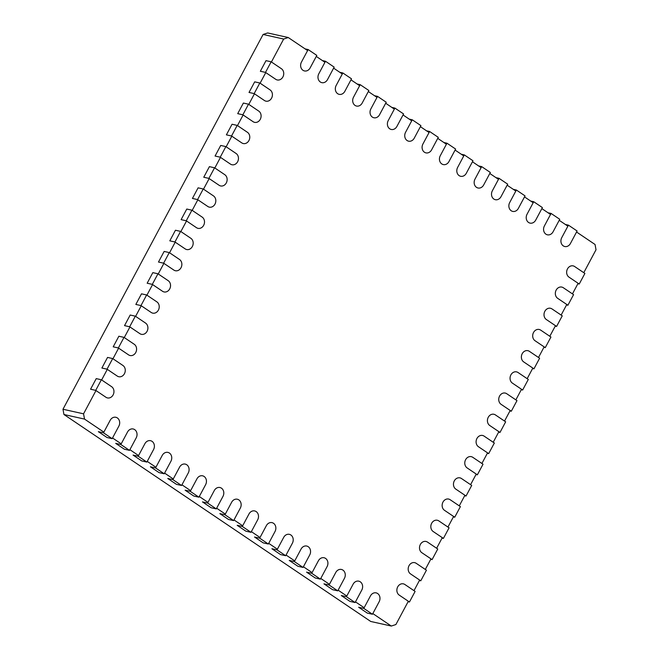 <?xml version="1.0" encoding="UTF-8"?>
<svg xmlns="http://www.w3.org/2000/svg" width="659" height="659" viewBox="0 0 659 659"><rect width="100%" height="100%" fill="white"/><g stroke="black" fill="none" stroke-linecap="round" stroke-linejoin="round"><path stroke-width="0.99" d="M583.775 272.686L596.016 249.753L595.052 244.489L576.559 232.017M567.885 226.161L559.211 220.312M550.529 214.455L541.855 208.606M533.18 202.75L524.506 196.901M515.824 191.044L507.15 185.195M498.476 179.339L489.794 173.482M481.119 167.633L472.445 161.776M463.771 155.928L455.089 150.071M446.415 144.222L437.741 138.365M429.058 132.517L420.384 126.66M411.71 120.811L403.036 114.954M394.354 109.106L385.68 103.249M377.006 97.4L368.332 91.543M359.649 85.695L350.975 79.838M342.301 73.989L333.619 68.132M324.945 62.284L316.271 56.427M307.596 50.57L288.255 37.53L267.686 32.95L263.098 34.466L62.984 409.247L63.948 414.511L84.525 419.091L83.553 413.827L62.984 409.247M578.116 283.288L572.457 293.889M566.789 304.483L561.13 315.084M555.471 325.686L549.812 336.279M544.153 346.881L538.494 357.483M532.834 368.076L527.175 378.678M521.516 389.28L515.857 399.873M510.198 410.475L504.539 421.076M498.879 431.67L493.22 442.271M487.561 452.873L481.902 463.466M476.243 474.068L470.584 484.67M464.924 495.263L459.265 505.865M453.606 516.467L447.947 527.06M442.288 537.662L436.629 548.263M430.97 558.857L425.31 569.458M419.651 580.06L413.992 590.653M408.333 601.255L395.902 624.534L391.314 626.05L372.829 613.578M364.147 607.722L355.473 601.873M346.799 596.016L338.125 590.167M329.442 584.311L320.768 578.462M312.094 572.605L303.412 566.756M294.738 560.9L286.064 555.043M277.39 549.194L268.707 543.337M260.033 537.489L251.359 531.632M242.677 525.783L234.003 519.926M225.329 514.078L216.654 508.221M207.972 502.372L199.298 496.515M190.624 490.667L181.95 484.81M173.268 478.961L164.593 473.104M155.919 467.256L147.237 461.399M138.563 455.55L129.889 449.693M121.215 443.836L112.532 437.988M103.858 432.131L84.525 419.091M288.255 37.53L283.667 39.046L271.426 61.979M265.766 72.581L260.107 83.182M254.448 93.776L248.789 104.377M243.13 114.979L237.471 125.572M231.811 136.174L226.152 146.776M220.485 157.369L214.826 167.971M209.167 178.573L203.507 189.166M197.848 199.768L192.189 210.369M186.53 220.963L180.871 231.564M175.212 242.166L169.552 252.759M163.893 263.361L158.234 273.963M152.575 284.556L146.916 295.158M141.257 305.76L135.597 316.353M129.938 326.955L124.279 337.556M118.62 348.15L112.961 358.751M107.302 369.353L101.643 379.946M95.983 390.548L83.553 413.827M283.667 39.046L263.098 34.466M391.314 626.05L370.745 621.47L63.948 414.511M342.845 72.968L336.164 85.472A6.096 5.132 102.5 0 0 339.179 94.352A6.096 5.132 102.5 0 0 344.838 91.329L351.519 78.816L342.845 72.968L339.78 72.284M464.315 154.906L457.634 167.419A6.096 5.132 102.5 0 0 460.649 176.291A6.096 5.132 102.5 0 0 466.308 173.268L472.989 160.763L464.315 154.906L461.242 154.222M294.375 561.575L289.235 560.43L297.909 566.287L303.058 567.432L294.375 561.575L301.056 549.071A6.096 5.132 -77.5 0 1 306.715 546.047A6.096 5.132 -77.5 0 1 309.73 554.919L303.058 567.432M409.453 602.005L415.112 591.411L404.873 584.5A6.096 5.132 102.5 0 0 403.366 583.849A6.096 5.132 102.5 0 0 397.311 587.754A6.096 5.132 102.5 0 0 399.214 595.102L409.453 602.005L408.094 601.708M311.732 573.281L306.583 572.136L315.266 577.992L320.406 579.137L311.732 573.281L318.404 560.776A6.096 5.132 -77.5 0 1 324.071 557.753A6.096 5.132 -77.5 0 1 327.086 566.625L320.406 579.137M481.663 166.612L474.991 179.124A6.096 5.132 102.5 0 0 477.997 187.996A6.096 5.132 102.5 0 0 483.665 184.973L490.337 172.469L481.663 166.612L478.599 165.928M120.852 444.52L115.704 443.375L124.386 449.224L129.526 450.369L120.852 444.52L127.525 432.007A6.096 5.132 -77.5 0 1 133.192 428.984A6.096 5.132 -77.5 0 1 136.207 437.864L129.526 450.369M522.636 390.029L528.296 379.427L518.056 372.524A6.096 5.132 102.5 0 0 516.549 371.874A6.096 5.132 102.5 0 0 510.494 375.778A6.096 5.132 102.5 0 0 512.397 383.126L522.636 390.029L521.277 389.724M237.199 125.391L232.05 124.246L226.391 134.848L231.54 135.993L237.199 125.391L247.43 132.302A6.096 5.132 -77.5 0 1 249.341 139.642A6.096 5.132 -77.5 0 1 243.278 143.547A6.096 5.132 -77.5 0 1 241.771 142.896L231.54 135.993M155.557 467.931L150.409 466.786L159.091 472.635L164.231 473.78L155.557 467.931L162.238 455.418A6.096 5.132 -77.5 0 1 167.897 452.395A6.096 5.132 -77.5 0 1 170.912 461.275L164.231 473.78M488.681 453.623L494.341 443.021L484.101 436.118A6.096 5.132 102.5 0 0 482.594 435.467A6.096 5.132 102.5 0 0 476.539 439.372A6.096 5.132 102.5 0 0 478.442 446.72L488.681 453.623L487.322 453.318M259.671 538.164L254.531 537.019L263.205 542.876L268.345 544.021L259.671 538.164L266.351 525.66A6.096 5.132 -77.5 0 1 272.01 522.636A6.096 5.132 -77.5 0 1 275.025 531.508L268.345 544.021M180.599 231.383L175.459 230.238L169.8 240.84L174.94 241.985L180.599 231.383L190.838 238.286A6.096 5.132 -77.5 0 1 192.741 245.634A6.096 5.132 -77.5 0 1 186.686 249.539A6.096 5.132 -77.5 0 1 185.179 248.888L174.94 241.985M146.644 294.977L141.504 293.832L135.845 304.433L140.985 305.578L146.644 294.977L156.883 301.88A6.096 5.132 -77.5 0 1 158.786 309.228A6.096 5.132 -77.5 0 1 152.731 313.132A6.096 5.132 -77.5 0 1 151.224 312.481L140.985 305.578M248.517 104.196L243.369 103.051L237.71 113.653L242.858 114.798L248.517 104.196L258.756 111.099A6.096 5.132 -77.5 0 1 260.659 118.447A6.096 5.132 -77.5 0 1 254.596 122.352A6.096 5.132 -77.5 0 1 253.097 121.701L242.858 114.798M329.08 584.986L323.94 583.841L332.614 589.698L337.762 590.843L329.08 584.986L335.761 572.482A6.096 5.132 -77.5 0 1 341.42 569.458A6.096 5.132 -77.5 0 1 344.435 578.338L337.762 590.843M377.549 96.379L370.869 108.883A6.096 5.132 102.5 0 0 373.884 117.763A6.096 5.132 102.5 0 0 379.543 114.74L386.223 102.236L377.549 96.379L374.485 95.695M394.898 108.084L388.225 120.589A6.096 5.132 102.5 0 0 391.24 129.469A6.096 5.132 102.5 0 0 396.899 126.446L403.58 113.941L394.898 108.084L391.833 107.401M224.966 514.753L219.826 513.608L228.5 519.465L233.64 520.602L224.966 514.753L231.647 502.249A6.096 5.132 -77.5 0 1 237.306 499.225A6.096 5.132 -77.5 0 1 240.321 508.097L233.64 520.602M420.772 580.81L426.431 570.208L416.191 563.305A6.096 5.132 102.5 0 0 414.684 562.654A6.096 5.132 102.5 0 0 408.629 566.559A6.096 5.132 102.5 0 0 410.532 573.907L420.772 580.81L419.412 580.505M112.689 358.57L107.549 357.425L101.89 368.027L107.03 369.172L112.689 358.57L122.928 365.473A6.096 5.132 -77.5 0 1 124.831 372.821A6.096 5.132 -77.5 0 1 118.777 376.726A6.096 5.132 -77.5 0 1 117.269 376.075L107.03 369.172M271.154 61.798L266.005 60.653L260.346 71.254L265.495 72.399L271.154 61.798L281.393 68.709A6.096 5.132 -77.5 0 1 283.296 76.049A6.096 5.132 -77.5 0 1 277.233 79.953A6.096 5.132 -77.5 0 1 275.734 79.302L265.495 72.399M190.262 491.342L185.121 490.197L193.795 496.046L198.936 497.191L190.262 491.342L196.942 478.838A6.096 5.132 -77.5 0 1 202.601 475.814A6.096 5.132 -77.5 0 1 205.616 484.686L198.936 497.191M135.326 316.172L130.185 315.027L124.526 325.628L129.666 326.773L135.326 316.172L145.565 323.083A6.096 5.132 -77.5 0 1 147.468 330.423A6.096 5.132 -77.5 0 1 141.413 334.327A6.096 5.132 -77.5 0 1 139.906 333.676L129.666 326.773M432.09 559.615L437.749 549.013L427.51 542.11A6.096 5.132 102.5 0 0 426.002 541.459A6.096 5.132 102.5 0 0 419.948 545.364A6.096 5.132 102.5 0 0 421.851 552.703L432.09 559.615L430.731 559.31M363.784 608.397L358.644 607.252L367.318 613.109L372.467 614.254L363.784 608.397L370.465 595.893A6.096 5.132 -77.5 0 1 376.132 592.869A6.096 5.132 -77.5 0 1 379.139 601.749L372.467 614.254M346.436 596.692L341.296 595.547L349.97 601.403L355.11 602.548L346.436 596.692L353.117 584.187A6.096 5.132 -77.5 0 1 358.776 581.164A6.096 5.132 -77.5 0 1 361.791 590.044L355.11 602.548M214.562 167.79L209.414 166.645L203.755 177.246L208.903 178.391L214.562 167.79L224.793 174.693A6.096 5.132 -77.5 0 1 226.696 182.041A6.096 5.132 -77.5 0 1 220.641 185.945A6.096 5.132 -77.5 0 1 219.134 185.294L208.903 178.391M516.368 190.023L509.695 202.535A6.096 5.132 102.5 0 0 512.702 211.407A6.096 5.132 102.5 0 0 518.369 208.384L525.05 195.88L516.368 190.023L513.303 189.347M511.318 411.224L516.977 400.631L506.738 393.72A6.096 5.132 102.5 0 0 505.231 393.069A6.096 5.132 102.5 0 0 499.176 396.973A6.096 5.132 102.5 0 0 501.079 404.321L511.318 411.224L509.959 410.928M568.429 225.147L561.748 237.652A6.096 5.132 102.5 0 0 564.763 246.524A6.096 5.132 102.5 0 0 570.43 243.501L577.103 230.996L568.429 225.147L565.364 224.464M500 432.428L505.659 421.826L495.42 414.923A6.096 5.132 102.5 0 0 493.912 414.272A6.096 5.132 102.5 0 0 487.858 418.177A6.096 5.132 102.5 0 0 489.761 425.516L500 432.428L498.641 432.123M203.244 188.985L198.095 187.84L192.436 198.441L197.585 199.586L203.244 188.985L213.475 195.896A6.096 5.132 -77.5 0 1 215.378 203.236A6.096 5.132 -77.5 0 1 209.323 207.14A6.096 5.132 -77.5 0 1 207.816 206.489L197.585 199.586M103.496 432.815L98.356 431.67L107.03 437.518L112.17 438.663L103.496 432.815L110.177 420.302A6.096 5.132 -77.5 0 1 115.836 417.279A6.096 5.132 -77.5 0 1 118.851 426.159L112.17 438.663M477.363 474.818L483.022 464.224L472.783 457.313A6.096 5.132 102.5 0 0 471.276 456.662A6.096 5.132 102.5 0 0 465.221 460.567A6.096 5.132 102.5 0 0 467.124 467.915L477.363 474.818L476.004 474.521M101.371 379.765L96.23 378.62L90.571 389.222L95.712 390.367L101.371 379.765L111.61 386.676A6.096 5.132 -77.5 0 1 113.513 394.016A6.096 5.132 -77.5 0 1 107.458 397.921A6.096 5.132 -77.5 0 1 105.951 397.27L95.712 390.367M499.02 178.317L492.339 190.83A6.096 5.132 102.5 0 0 495.354 199.702A6.096 5.132 102.5 0 0 501.013 196.679L507.694 184.174L499.02 178.317L495.955 177.642M157.962 273.782L152.822 272.637L147.163 283.23L152.303 284.375L157.962 273.782L168.202 280.685A6.096 5.132 -77.5 0 1 170.104 288.032A6.096 5.132 -77.5 0 1 164.05 291.937A6.096 5.132 -77.5 0 1 162.542 291.286L152.303 284.375M242.323 526.459L237.174 525.314L245.848 531.17L250.997 532.315L242.323 526.459L248.995 513.954A6.096 5.132 -77.5 0 1 254.662 510.931A6.096 5.132 -77.5 0 1 257.677 519.803L250.997 532.315M277.027 549.87L271.879 548.725L280.561 554.581L285.701 555.726L277.027 549.87L283.7 537.365A6.096 5.132 -77.5 0 1 289.367 534.342A6.096 5.132 -77.5 0 1 292.382 543.214L285.701 555.726M225.88 146.595L220.732 145.45L215.073 156.043L220.221 157.188L225.88 146.595L236.111 153.498A6.096 5.132 -77.5 0 1 238.023 160.845A6.096 5.132 -77.5 0 1 231.96 164.75A6.096 5.132 -77.5 0 1 230.452 164.099L220.221 157.188M533.724 201.728L527.043 214.241A6.096 5.132 102.5 0 0 530.058 223.113A6.096 5.132 102.5 0 0 535.718 220.09L542.398 207.585L533.724 201.728L530.66 201.053M466.045 496.021L471.704 485.419L461.465 478.516A6.096 5.132 102.5 0 0 459.957 477.866A6.096 5.132 102.5 0 0 453.903 481.77A6.096 5.132 102.5 0 0 455.806 489.11L466.045 496.021L464.686 495.716M172.905 479.637L167.765 478.492L176.439 484.34L181.587 485.485L172.905 479.637L179.586 467.132A6.096 5.132 -77.5 0 1 185.245 464.101A6.096 5.132 -77.5 0 1 188.26 472.981L181.587 485.485M533.955 368.834L539.614 358.232L529.375 351.329A6.096 5.132 102.5 0 0 527.867 350.679A6.096 5.132 102.5 0 0 521.813 354.583A6.096 5.132 102.5 0 0 523.716 361.923L533.955 368.834L532.596 368.529M169.281 252.578L164.14 251.433L158.481 262.035L163.621 263.18L169.281 252.578L179.52 259.489A6.096 5.132 -77.5 0 1 181.423 266.829A6.096 5.132 -77.5 0 1 175.368 270.734A6.096 5.132 -77.5 0 1 173.861 270.083L163.621 263.18M124.007 337.375L118.867 336.23L113.208 346.823L118.348 347.968L124.007 337.375L134.247 344.278A6.096 5.132 -77.5 0 1 136.149 351.626A6.096 5.132 -77.5 0 1 130.095 355.531A6.096 5.132 -77.5 0 1 128.587 354.88L118.348 347.968M308.14 49.557L301.46 62.061A6.096 5.132 102.5 0 0 304.474 70.941A6.096 5.132 102.5 0 0 310.134 67.918L316.814 55.405L308.14 49.557L305.068 48.873M191.926 210.188L186.777 209.043L181.118 219.636L186.258 220.781L191.926 210.188L202.156 217.091A6.096 5.132 -77.5 0 1 204.059 224.439A6.096 5.132 -77.5 0 1 198.005 228.343A6.096 5.132 -77.5 0 1 196.497 227.693L186.258 220.781M545.273 347.631L550.932 337.037L540.693 330.126A6.096 5.132 102.5 0 0 539.186 329.475A6.096 5.132 102.5 0 0 533.131 333.38A6.096 5.132 102.5 0 0 535.034 340.728L545.273 347.631L543.914 347.334M207.618 503.048L202.47 501.903L211.144 507.751L216.292 508.896L207.618 503.048L214.29 490.543A6.096 5.132 -77.5 0 1 219.958 487.52A6.096 5.132 -77.5 0 1 222.964 496.392L216.292 508.896M567.91 305.241L573.569 294.639L563.33 287.736A6.096 5.132 102.5 0 0 561.83 287.085A6.096 5.132 102.5 0 0 555.768 290.99A6.096 5.132 102.5 0 0 557.671 298.329L567.91 305.241L566.551 304.936M579.228 284.037L584.887 273.444L574.648 266.533A6.096 5.132 102.5 0 0 573.149 265.882A6.096 5.132 102.5 0 0 567.086 269.786A6.096 5.132 102.5 0 0 568.989 277.134L579.228 284.037L577.869 283.741M429.61 131.495L422.93 144A6.096 5.132 102.5 0 0 425.945 152.88A6.096 5.132 102.5 0 0 431.604 149.857L438.284 137.352L429.61 131.495L426.538 130.811M446.959 143.201L440.278 155.705A6.096 5.132 102.5 0 0 443.293 164.585A6.096 5.132 102.5 0 0 448.96 161.562L455.633 149.058L446.959 143.201L443.894 142.517M412.254 119.79L405.573 132.294A6.096 5.132 102.5 0 0 408.588 141.174A6.096 5.132 102.5 0 0 414.256 138.151L420.928 125.647L412.254 119.79L409.19 119.106M443.408 538.411L449.067 527.818L438.828 520.907A6.096 5.132 102.5 0 0 437.321 520.256A6.096 5.132 102.5 0 0 431.266 524.16A6.096 5.132 102.5 0 0 433.169 531.508L443.408 538.411L442.049 538.115M325.488 61.262L318.816 73.767A6.096 5.132 102.5 0 0 321.823 82.647A6.096 5.132 102.5 0 0 327.49 79.624L334.162 67.111L325.488 61.262L322.424 60.579M138.201 456.226L133.06 455.081L141.734 460.929L146.883 462.074L138.201 456.226L144.881 443.713A6.096 5.132 -77.5 0 1 150.54 440.69A6.096 5.132 -77.5 0 1 153.555 449.57L146.883 462.074M556.591 326.436L562.251 315.834L552.011 308.931A6.096 5.132 102.5 0 0 550.512 308.28A6.096 5.132 102.5 0 0 544.449 312.185A6.096 5.132 102.5 0 0 546.352 319.533L556.591 326.436L555.232 326.131M360.193 84.673L353.521 97.178A6.096 5.132 102.5 0 0 356.535 106.058A6.096 5.132 102.5 0 0 362.195 103.035L368.875 90.522L360.193 84.673L357.129 83.99M259.835 83.001L254.687 81.856L249.028 92.449L254.176 93.594L259.835 83.001L270.075 89.904A6.096 5.132 -77.5 0 1 271.978 97.252A6.096 5.132 -77.5 0 1 265.915 101.156A6.096 5.132 -77.5 0 1 264.416 100.506L254.176 93.594M551.072 213.434L544.4 225.946A6.096 5.132 102.5 0 0 547.415 234.818A6.096 5.132 102.5 0 0 553.074 231.795L559.755 219.29L551.072 213.434L548.008 212.758M454.726 517.216L460.386 506.614L450.146 499.711A6.096 5.132 102.5 0 0 448.639 499.061A6.096 5.132 102.5 0 0 442.584 502.965A6.096 5.132 102.5 0 0 444.487 510.313L454.726 517.216L453.367 516.911"/></g></svg>

